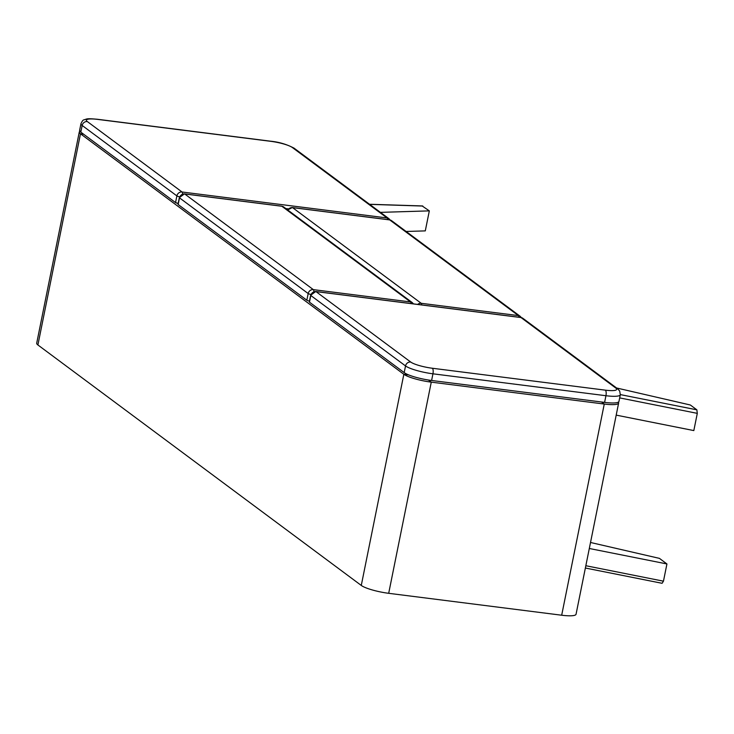 <?xml version="1.0" encoding="UTF-8"?>
<svg xmlns="http://www.w3.org/2000/svg" width="734" height="734" viewBox="0 0 734 734"><rect width="100%" height="100%" fill="white"/><g stroke="black" fill="none" stroke-linecap="round" stroke-linejoin="round"><path stroke-width="1.1" d="M79.923 131.294A21.919 4.074 11.4 0 0 79.281 132.037A21.919 4.074 11.4 0 0 80.483 133.799L403.847 374.276L408.554 374.872L403.847 374.276A21.919 4.074 11.4 0 0 431.271 382.148L428.408 380.019L431.271 382.148L604.265 404.049L561.684 615.22A21.919 4.074 11.4 0 0 576.052 614.248L618.624 403.085A21.919 4.074 11.4 0 0 618.322 402.159M601.495 401.993L604.265 404.049L601.495 401.993M79.281 132.037L36.7 343.2A21.919 4.074 11.4 0 0 37.902 344.962L80.483 133.799L83.584 134.194L80.483 133.799L37.902 344.962L361.275 585.438A21.919 4.074 11.4 0 0 388.69 593.311L431.271 382.148L388.69 593.311L561.684 615.22L604.265 404.049A21.919 4.074 11.4 0 0 618.624 403.085M422.27 206.034L429.326 210.878L425.289 230.889L406.104 231.467M429.326 210.878L380.423 212.365M616.569 387.983L690.355 405.003L696.86 409.838L697.3 413.361L693.823 430.583L616.202 415.123M589.31 548.491L666.931 563.951L659.435 558.372L590.521 542.481M666.931 563.951L663.463 581.181L662.096 583.301L585.374 568.024M178.16 204.529L306.84 300.215L308.179 293.545L179.509 197.859L178.16 204.529A2.881 0.532 -168.6 0 1 178.004 204.291L179.353 197.63A2.881 0.532 11.4 0 0 179.509 197.859A4.615 4.22 126.6 0 1 184.674 193.95L313.354 289.636L410.526 301.949L281.856 206.254L184.674 193.95A2.881 1.037 97.2 0 0 184.482 193.868A2.881 1.037 97.2 0 0 184.225 193.923M309.473 301.096A2.881 0.532 -168.6 0 1 306.84 300.215M605.339 390.158A17.304 3.211 11.4 0 0 615.734 388.002L521.012 317.556L315.978 291.591L410.701 362.036A17.304 3.211 11.4 0 0 432.344 368.248L605.339 390.158A4.615 1.661 97.2 0 1 605.945 395.718L432.95 373.808A21.919 4.074 -168.6 0 1 405.535 365.936L310.812 295.499L309.464 302.169L404.186 372.606A21.919 4.074 11.4 0 0 431.601 380.478L604.605 402.388A21.919 4.074 11.4 0 0 618.964 401.415L620.313 394.745A21.919 4.074 -168.6 0 1 605.945 395.718L604.605 402.388M309.464 302.169A2.881 0.532 -168.6 0 1 309.308 301.931L310.647 295.27A2.881 0.532 11.4 0 0 310.812 295.499A4.615 4.22 126.6 0 1 315.978 291.591A2.881 1.037 97.2 0 0 315.776 291.508L520.81 317.473A2.881 1.037 97.2 0 1 521.012 317.556A4.615 4.22 126.6 0 1 522.865 318.299L617.588 388.745A4.615 4.22 -53.4 0 0 615.734 388.002M403.847 374.276L361.275 585.438L403.847 374.276M422.821 206.052L369.652 204.355M620.34 394.598L696.86 409.838M697.3 413.361L619.67 397.901M585.833 565.721L663.463 581.181M310.895 294.435A2.881 0.532 -168.6 0 1 308.179 293.545A4.615 4.22 -53.4 0 1 313.354 289.636A2.881 1.037 -82.8 0 1 313.886 291.682M411.049 303.573A2.881 1.037 -82.8 0 0 410.526 301.949A4.615 4.22 -53.4 0 1 412.389 302.692L283.709 206.997A4.615 4.22 126.6 0 0 281.856 206.254A2.881 1.037 97.2 0 0 281.654 206.171L184.482 193.868L179.353 197.63M281.443 206.208A2.881 1.037 97.2 0 1 281.654 206.171L283.709 206.997M292.077 207.575A2.881 1.037 97.2 0 1 292.334 207.529A2.881 1.037 97.2 0 1 292.536 207.612L421.206 303.298L518.388 315.602L389.708 219.916L292.536 207.612A4.615 4.22 126.6 0 0 287.884 210.107M417.683 304.417A4.615 4.22 -53.4 0 1 421.206 303.298A2.881 1.037 -82.8 0 1 421.729 304.931M518.91 317.235A2.881 1.037 -82.8 0 0 518.388 315.602A4.615 4.22 -53.4 0 1 520.241 316.345L391.571 220.659A4.615 4.22 126.6 0 0 389.708 219.916A2.881 1.037 97.2 0 0 389.515 219.833L292.334 207.529L287.691 209.961M389.304 219.861A2.881 1.037 97.2 0 1 389.515 219.833L391.571 220.659M410.701 362.036A4.615 4.22 126.6 0 0 405.535 365.936L404.186 372.606M432.344 368.248A4.615 1.661 97.2 0 1 432.95 373.808L431.601 380.478M315.519 291.563A2.881 1.037 97.2 0 1 315.776 291.508L310.647 295.27M520.599 317.501A2.881 1.037 97.2 0 1 520.81 317.473L522.865 318.299M288.471 208.906L285.82 208.566M87.328 121.56L182.05 191.996L387.084 217.961L292.361 147.525A17.304 3.211 11.4 0 0 270.718 141.313L97.723 119.403A17.304 3.211 11.4 0 0 87.328 121.56A4.615 4.22 126.6 0 0 82.162 125.459A21.919 4.074 -168.6 0 1 80.96 123.697L79.611 130.368A21.919 4.074 11.4 0 0 80.813 132.129L175.536 202.575L176.885 195.905L82.162 125.459L80.813 132.129A21.919 4.074 -168.6 0 1 79.85 131.202M80.813 132.129L175.536 202.575A2.881 0.532 11.4 0 0 178.178 203.446A2.881 0.532 -168.6 0 1 175.536 202.575L80.813 132.129L79.611 130.368M387.607 219.594A2.881 1.037 -82.8 0 0 387.084 217.961A4.615 4.22 -53.4 0 1 388.947 218.704L294.215 148.268C287.031 144.387 279.094 142.029 270.396 141.176A4.615 1.661 -82.8 0 0 270.057 141.222M292.361 147.525A4.615 4.22 -53.4 0 1 294.215 148.268M270.718 141.313A4.615 1.661 -82.8 0 0 270.396 141.176L97.402 119.266A4.615 1.661 -82.8 0 0 97.053 119.321M97.723 119.403A4.615 1.661 -82.8 0 0 97.402 119.266C86.566 118.33 87.401 118.78 83.933 119.899C83.19 119.761 82.199 121.027 80.96 123.697M179.601 196.795A2.881 0.532 -168.6 0 1 176.885 195.905A4.615 4.22 -53.4 0 1 182.05 191.996A2.881 1.037 -82.8 0 1 182.583 194.033M369.523 204.263L422.555 205.951M413.481 303.885L412.389 302.692M521.36 317.583L520.241 316.345M620.313 394.745L619.689 391.02L617.588 388.745M390.066 219.943L388.947 218.704M175.536 202.575L178.178 203.446"/></g></svg>
